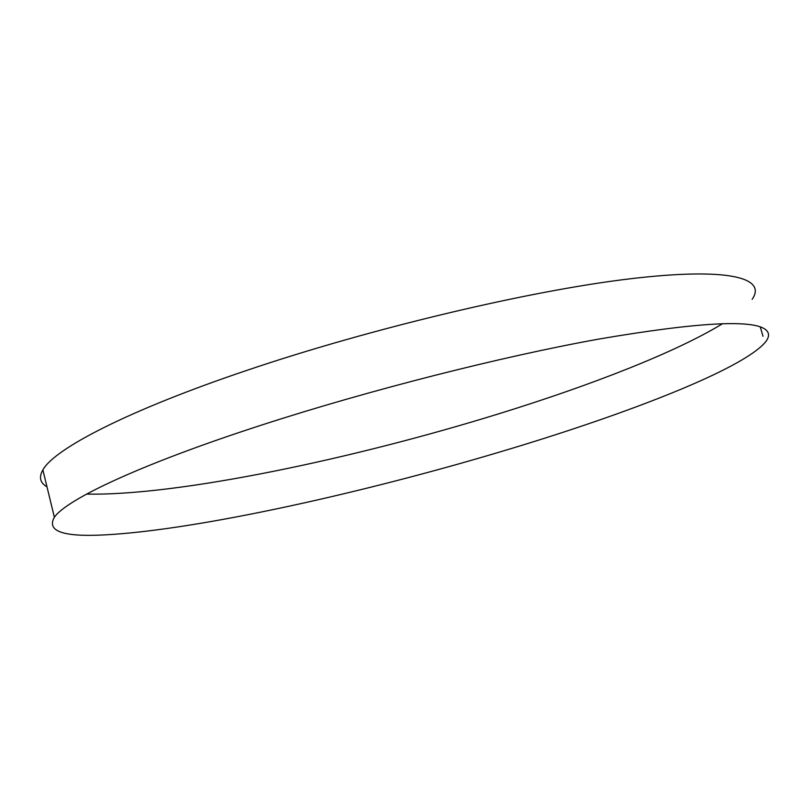 <?xml version="1.0" encoding="UTF-8"?>
<svg xmlns="http://www.w3.org/2000/svg" width="809" height="809" viewBox="0 0 809 809"><rect width="100%" height="100%" fill="white"/><g stroke="black" fill="none" stroke-linecap="round" stroke-linejoin="round"><path stroke-width="1.21" d="M105.797 534.83C63.415 537.216 46.275 531.361 54.375 517.254C66.591 499.325 141.272 463.992 261.681 425.049C368.358 390.423 500.67 356.799 598.438 339.143C697.287 322.265 753.098 319.151 765.84 329.799C769.723 333.136 769.41 337.444 764.899 342.723C741.236 369.531 629.705 412.823 510.499 448.793C367.064 492.175 198.67 529.764 105.797 534.83M722.599 323.661C676.162 352.127 591.662 384.973 500.731 413.197C353.159 459.047 177.272 495.988 86.593 494.077M46.973 486.796C40.046 482.862 38.68 477.229 42.877 469.908C54.294 448.884 127.913 410.375 247.514 370.148C371.644 328.141 529.379 290.856 629.139 278.913C729.384 266.869 767.043 278.013 752.158 299.3M54.375 517.254L42.877 469.908M762.998 336.251L760.258 326.917"/></g></svg>
